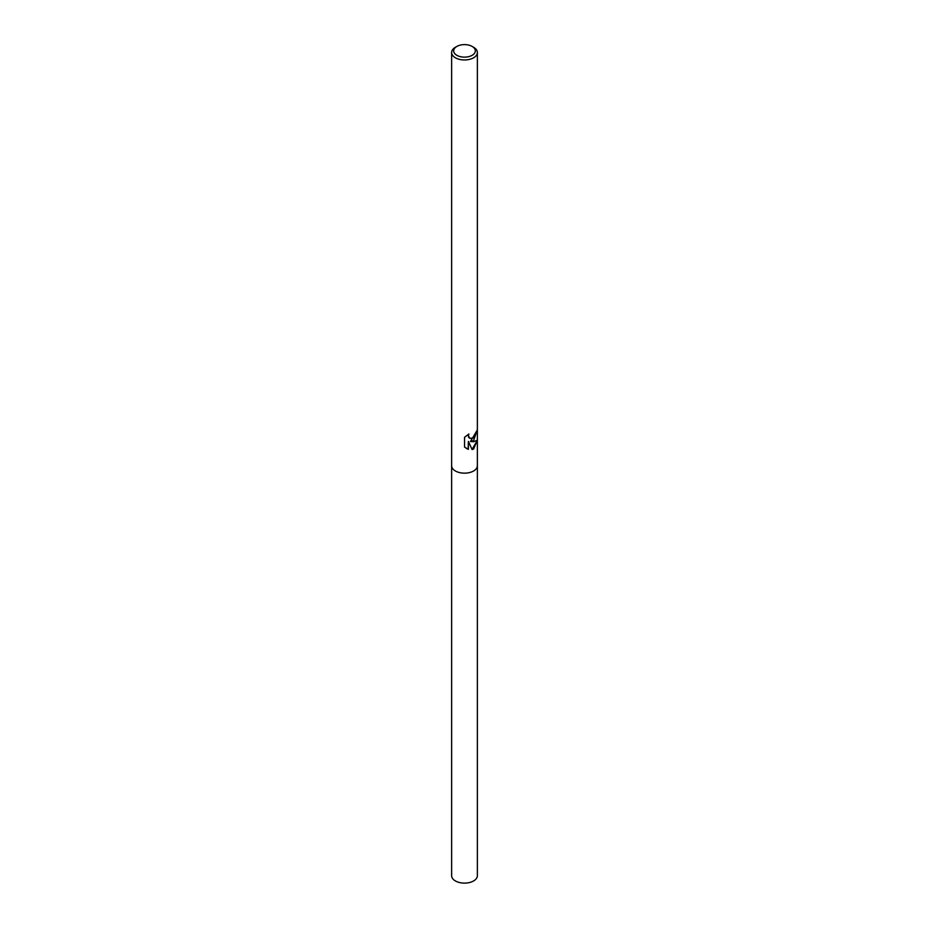 <?xml version="1.0" encoding="UTF-8"?>
<svg xmlns="http://www.w3.org/2000/svg" width="929" height="929" viewBox="0 0 929 929"><rect width="100%" height="100%" fill="white"/><g stroke="black" fill="none" stroke-linecap="round" stroke-linejoin="round"><path stroke-width="1.39" d="M473.604 440.567L470.434 441.519L473.604 441.739L477.367 440.172L473.604 449.032L472.106 449.601L468.402 441.391L468.402 449.357L464.558 447.104L464.558 437.292L468.924 433.994L468.39 435.875L469.83 438.36L473.604 437.919L475.892 432.229A12.867 7.432 0 0 0 477.088 430.313L473.604 440.567M472.164 46.45L473.604 47.274A12.867 7.432 180 0 1 477.367 52.535A12.867 7.432 180 0 1 473.604 57.784A12.867 7.432 180 0 1 459.576 59.398A12.867 7.432 180 0 1 451.633 52.535A12.867 7.432 180 0 1 455.396 47.274L456.836 46.45A10.834 6.259 180 0 1 472.164 46.45A10.834 6.259 180 0 1 472.164 55.299A10.834 6.259 180 0 1 456.836 55.299A10.834 6.259 180 0 1 456.836 46.45L455.396 47.274M473.604 470.98A12.867 7.432 180 0 0 477.367 465.731A12.867 7.432 180 0 1 473.604 470.98A12.867 7.432 180 0 1 459.576 472.594A12.867 7.432 180 0 1 451.633 465.731L451.633 52.535M476.809 430.94L470.434 441.519M469.726 438.291L468.53 437.176L468.437 434.319M466.323 448.405L468.146 449.206L468.402 441.391M472.037 449.427L477.041 440.903M477.367 465.801L477.367 875.687A12.867 7.432 180 0 1 473.604 880.936A12.867 7.432 180 0 1 459.576 882.55A12.867 7.432 180 0 1 451.633 875.687L451.633 465.801M477.367 465.731L477.367 52.535"/></g></svg>
